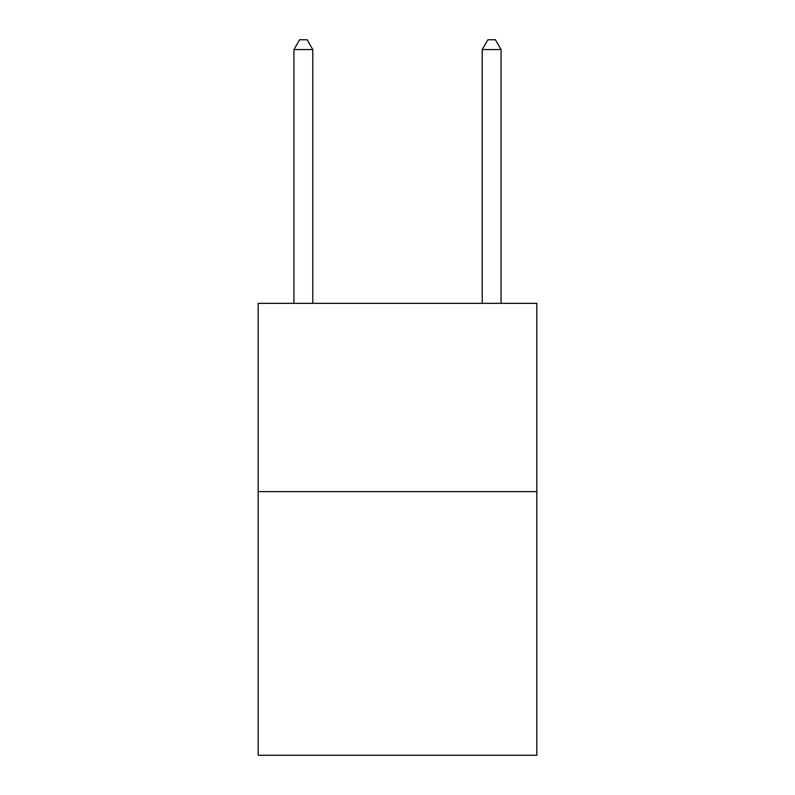 <?xml version="1.0" encoding="UTF-8"?>
<svg xmlns="http://www.w3.org/2000/svg" width="795" height="795" viewBox="0 0 795 795"><rect width="100%" height="100%" fill="white"/><g stroke="black" fill="none" stroke-linecap="round" stroke-linejoin="round"><path stroke-width="1.19" d="M536.834 491.648L536.834 755.25L258.166 755.25L258.166 303.352L536.834 303.352L536.834 491.648L258.166 491.648M312.773 303.352L312.773 49.538L293.941 49.538L293.941 303.352M293.941 49.538L299.586 39.75L307.118 39.75L312.773 49.538M501.059 303.352L501.059 49.538L482.227 49.538L482.227 303.352M482.227 49.538L487.882 39.75L495.414 39.75L501.059 49.538"/></g></svg>
